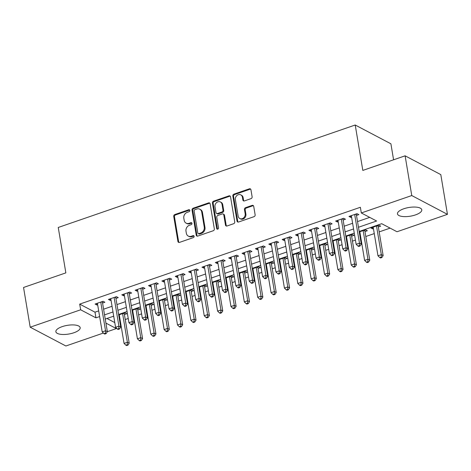 <?xml version="1.0" encoding="UTF-8"?>
<svg xmlns="http://www.w3.org/2000/svg" width="471" height="471" viewBox="0 0 471 471"><rect width="100%" height="100%" fill="white"/><g stroke="black" fill="none" stroke-linecap="round" stroke-linejoin="round"><path stroke-width="0.71" d="M189.831 210.396A1.06 0.895 -62.2 0 0 188.753 209.736L174.812 214.546A1.513 1.278 -62.2 0 0 173.734 216.389L177.926 241.458A1.513 1.278 -62.2 0 0 179.475 242.4L193.41 237.59A1.06 0.895 -62.2 0 0 193.086 235.641L191.279 236.259A4.84 4.092 -62.2 0 1 188.282 236.089A4.84 4.092 -62.2 0 1 186.339 233.251L185.986 231.167A4.84 4.092 -62.2 0 1 189.442 225.262L191.244 224.638A1.06 0.895 -62.2 0 0 190.92 222.689L189.112 223.307A4.84 4.092 -62.2 0 1 186.116 223.136A4.84 4.092 -62.2 0 1 184.173 220.298L183.82 218.214A4.84 4.092 -62.2 0 1 187.275 212.309L189.077 211.685A1.06 0.895 -62.2 0 0 189.831 210.396M189.713 210.072A1.06 0.895 -62.2 0 0 189.477 210.119L175.542 214.929A1.513 1.278 -62.2 0 0 174.464 216.772L178.656 241.841A1.513 1.278 -62.2 0 0 178.939 242.465M194.052 235.977A1.06 0.895 -62.2 0 0 193.816 236.024L192.009 236.648L191.279 236.259M191.885 223.024A1.06 0.895 -62.2 0 0 191.644 223.071L189.842 223.696L189.112 223.307M415.451 214.911A12.323 4.404 -9.5 0 1 397.471 213.875A12.323 4.404 -9.5 0 1 403.8 208.771A12.323 4.404 -9.5 0 1 421.78 209.807A12.323 4.404 -9.5 0 1 415.451 214.911M73.847 332.767A12.323 4.404 -9.5 0 1 55.866 331.731A12.323 4.404 -9.5 0 1 62.196 326.633A12.323 4.404 -9.5 0 1 80.176 327.663A12.323 4.404 -9.5 0 1 73.847 332.767M251.031 198.632A1.513 1.278 -62.2 0 0 252.115 196.784L250.937 189.754A1.513 1.278 -62.2 0 0 249.389 188.812L233.91 194.152A1.513 1.278 -62.2 0 0 232.833 196.001L237.025 221.07A1.513 1.278 -62.2 0 0 238.573 222.006L254.052 216.666A1.513 1.278 -62.2 0 0 255.129 214.823L253.71 206.327A1.513 1.278 -62.2 0 0 252.162 205.385L245.538 207.67A1.513 1.278 -62.2 0 0 244.461 209.518L245.167 213.728A4.045 3.421 -62.2 0 1 243.654 217.849A4.045 3.421 -62.2 0 1 239.768 218.52A4.045 3.421 -62.2 0 1 238.149 216.154L235.382 199.645A4.045 3.421 -62.2 0 1 236.895 195.524A4.045 3.421 -62.2 0 1 240.781 194.859A4.045 3.421 -62.2 0 1 242.406 197.225L242.865 199.975A1.513 1.278 -62.2 0 0 244.408 200.917L251.031 198.632M358.478 227.263L376.606 221.011L361.31 212.957L360.362 207.281L79.699 304.113L80.653 309.788L95.943 317.843L99.634 316.571M361.31 212.957L411.76 195.547L447.45 214.346L397 231.75L381.704 223.696L359.179 231.467M103.39 333.05L65.887 345.991L30.197 327.198L23.55 287.469L65.852 272.874L58.251 227.469L355.216 125.009L362.817 170.414L405.113 155.819L411.76 195.547M30.197 327.198L80.653 309.788M210.137 203.831A1.513 1.278 -62.2 0 0 208.594 202.889L193.11 208.229A1.513 1.278 -62.2 0 0 192.033 210.078L196.23 235.147A1.513 1.278 -62.2 0 0 197.773 236.083L213.251 230.743A1.513 1.278 -62.2 0 0 214.334 228.9L210.137 203.831M213.51 201.194L228.988 195.854A1.513 1.278 -62.2 0 1 230.537 196.79L234.729 221.859A1.513 1.278 -62.2 0 1 233.651 223.707L227.028 225.992A1.513 1.278 -62.2 0 1 225.485 225.05L223.784 214.882A1.513 1.278 -62.2 0 0 222.235 213.946L217.843 215.459A1.513 1.278 -62.2 0 0 216.766 217.308L218.532 227.893A1.06 0.895 -62.2 0 1 216.695 228.523L212.433 203.036A1.513 1.278 -62.2 0 1 213.51 201.194L214.24 201.576L229.718 196.236L228.988 195.854M393.579 159.799L390.906 143.802L355.216 125.009M343.129 220.051L345.473 219.245L343.647 218.285L335.629 221.052L337.454 222.012L338.219 221.741M316.4 229.271L318.743 228.464L316.918 227.505L308.899 230.272L310.725 231.232L311.49 230.967M289.671 238.491L292.008 237.684L290.189 236.73L282.17 239.492L283.989 240.451L284.761 240.186M262.942 247.717L265.279 246.91L263.46 245.95L255.441 248.717L257.26 249.677L258.031 249.412M236.212 256.936L238.55 256.13L236.73 255.17L228.712 257.937L230.531 258.897L231.302 258.632M209.483 266.162L211.82 265.356L210.001 264.396L201.982 267.163L203.802 268.123L204.573 267.852M182.754 275.382L185.091 274.575L183.272 273.616L175.253 276.383L177.072 277.342L177.844 277.078M156.025 284.602L158.362 283.795L156.543 282.841L148.524 285.603L150.343 286.562L151.114 286.297M129.295 293.827L131.633 293.021L129.813 292.061L121.795 294.828L123.614 295.788L124.385 295.523M102.566 303.047L104.903 302.241L103.084 301.281L95.065 304.048L96.885 305.008L97.656 304.743M79.699 304.113L94.995 312.167L98.686 310.895M103.596 309.2L112.051 306.285M116.961 304.59L125.416 301.675M130.326 299.98L138.78 297.06M143.69 295.37L152.145 292.45M157.055 290.754L165.509 287.84M170.42 286.144L178.874 283.23M183.784 281.534L192.239 278.62M197.149 276.924L205.603 274.004M210.513 272.315L218.968 269.394M223.878 267.699L232.333 264.784M237.243 263.089L245.697 260.175M250.607 258.479L259.062 255.565M263.972 253.869L272.426 250.949M277.337 249.259L285.791 246.339M290.701 244.643L299.156 241.729M304.066 240.033L312.52 237.119M317.43 235.423L325.885 232.509M330.795 230.814L339.25 227.893M344.16 226.204L352.614 223.283M357.524 221.588L369.717 217.384M115.931 298.437L118.268 297.631L116.449 296.671L108.43 299.438L110.249 300.398L111.021 300.133M142.66 289.218L144.997 288.411L143.178 287.451L135.159 290.218L136.979 291.178L137.75 290.907M169.389 279.992L171.727 279.185L169.907 278.226L161.889 280.993L163.708 281.952L164.479 281.687M196.119 270.772L198.456 269.965L196.637 269.006L188.618 271.773L190.437 272.733L191.208 272.468M222.848 261.546L225.185 260.74L223.366 259.786L215.347 262.547L217.166 263.507L217.938 263.242M249.577 252.326L251.914 251.52L250.095 250.56L242.076 253.327L243.896 254.287L244.667 254.022M276.306 243.107L278.644 242.3L276.824 241.34L268.806 244.108L270.625 245.067L271.396 244.796M303.036 233.881L305.379 233.074L303.554 232.115L295.535 234.882L297.354 235.841L298.125 235.577M329.765 224.661L332.108 223.855L330.283 222.895L322.264 225.662L324.089 226.622L324.855 226.357M356.494 215.435L358.837 214.629L357.012 213.675L348.993 216.436L350.818 217.396L351.584 217.131M405.113 155.819L440.803 174.617L447.45 214.346M119.769 321.393L120.335 321.204M125.245 319.509L128.224 318.478M133.134 316.783L133.699 316.589M138.609 314.899L141.588 313.869M146.499 312.173L147.064 311.979M151.974 310.283L154.953 309.259M159.863 307.563L160.428 307.369M165.339 305.673L168.318 304.643M173.234 302.953L173.793 302.759M178.703 301.063L181.682 300.033M186.598 298.337L187.158 298.149M192.068 296.453L195.047 295.423M199.963 293.727L200.522 293.533M205.433 291.843L208.412 290.813M213.328 289.117L213.887 288.923M218.797 287.228L221.782 286.203M226.692 284.508L227.252 284.313M232.162 282.618L235.147 281.587M240.057 279.898L240.616 279.703M245.526 278.008L248.511 276.977M253.422 275.282L253.981 275.093M258.891 273.398L261.876 272.368M266.786 270.672L267.345 270.478M272.256 268.788L275.241 267.758M280.151 266.062L280.71 265.868M285.62 264.172L288.605 263.148M293.515 261.452L294.075 261.258M298.985 259.562L301.97 258.532M306.88 256.842L307.439 256.648M312.35 254.952L315.334 253.922M320.245 252.226L320.804 252.038M325.714 250.342L328.699 249.312M333.609 247.616L334.169 247.422M339.079 245.732L342.064 244.702M346.974 243.007L347.533 242.812M352.443 241.117L355.428 240.092M360.339 238.397L360.898 238.202M365.808 236.507L374.262 233.592M379.173 231.897L390.112 228.123M116.231 327.934L116.337 328.581L107.359 331.684M104.544 314.875L112.999 311.961M117.909 310.265L126.363 307.351M131.274 305.655L139.728 302.735M144.638 301.046L153.093 298.125M158.003 296.43L166.457 293.515M171.367 291.82L179.822 288.906M184.732 287.21L193.187 284.296M198.097 282.6L206.551 279.68M211.461 277.99L219.916 275.07M224.826 273.374L233.28 270.46M238.191 268.764L246.645 265.85M251.555 264.154L260.01 261.24M264.92 259.545L273.374 256.624M278.284 254.935L286.739 252.014M291.649 250.319L300.104 247.405M305.014 245.709L313.468 242.795M318.378 241.099L326.833 238.185M331.743 236.489L340.197 233.569M345.113 231.879L353.562 228.959M105.922 323.094L116.337 328.581M354.269 233.163L345.814 236.077M340.904 237.773L332.449 240.687M327.539 242.382L319.085 245.303M314.175 246.992L305.72 249.913M300.81 251.608L292.356 254.523M287.445 256.218L278.991 259.132M274.081 260.828L265.626 263.742M260.716 265.438L252.262 268.358M247.352 270.048L238.897 272.968M233.987 274.664L225.532 277.578M220.622 279.274L212.168 282.188M207.258 283.883L198.803 286.798M193.893 288.493L185.439 291.414M180.523 293.103L172.074 296.024M167.158 297.719L158.709 300.633M153.793 302.329L145.345 305.243M140.429 306.939L131.98 309.853M127.064 311.549L118.61 314.469M113.699 316.159L105.245 319.079M106.982 318.478L114.777 322.588M378.343 226.945L380.686 226.139L378.861 225.179L370.842 227.946L372.667 228.906L373.432 228.641M359.508 233.445L360.068 233.251M364.978 231.555L367.321 230.749L365.496 229.789L359.255 231.944M346.144 238.055L346.703 237.861M351.613 236.165L353.957 235.359L352.131 234.399L345.891 236.554M332.779 242.665L333.338 242.471M338.249 240.781L340.592 239.975L338.767 239.015L332.526 241.164M319.415 247.275L319.974 247.087M324.884 245.391L327.227 244.584L325.402 243.625L319.161 245.78M306.05 251.891L306.609 251.697M311.519 250.001L313.863 249.194L312.038 248.235L305.797 250.389M292.685 256.501L293.245 256.306M298.155 254.611L300.498 253.804L298.673 252.845L292.432 254.999M279.321 261.111L279.88 260.916M284.79 259.221L287.133 258.414L285.308 257.454L279.067 259.609M265.956 265.721L266.515 265.526M271.426 263.837L273.769 263.03L271.944 262.07L265.703 264.219M252.591 270.33L253.151 270.142M258.061 268.446L260.404 267.64L258.579 266.68L252.338 268.835M239.227 274.946L239.786 274.752M244.696 273.056L247.034 272.25L245.214 271.29L238.974 273.445M225.862 279.556L226.421 279.362M231.332 277.666L233.669 276.86L231.85 275.9L225.609 278.055M212.498 284.166L213.057 283.972M217.967 282.276L220.304 281.47L218.485 280.51L212.244 282.665M199.133 288.776L199.692 288.582M204.602 286.892L206.94 286.085L205.12 285.126L198.88 287.275M185.768 293.386L186.328 293.197M191.238 291.502L193.575 290.695L191.756 289.736L185.515 291.89M172.404 298.002L172.963 297.807M177.873 296.112L180.21 295.305L178.391 294.346L172.15 296.5M159.039 302.612L159.598 302.417M164.509 300.722L166.846 299.915L165.027 298.955L158.786 301.11M145.674 307.222L146.234 307.027M151.144 305.332L153.481 304.525L151.662 303.565L145.421 305.72M132.31 311.831L132.869 311.637M137.779 309.947L140.117 309.141L138.297 308.181L132.057 310.33M118.945 316.441L119.504 316.253M124.415 314.557L126.752 313.751L124.933 312.791L118.692 314.946M94.995 312.167L95.943 317.843M96.885 305.008L96.632 303.507M110.249 300.398L109.996 298.897M123.614 295.788L123.367 294.287M136.979 291.178L136.731 289.677M150.343 286.562L150.096 285.061M163.708 281.952L163.461 280.451M177.072 277.342L176.825 275.841M190.437 272.733L190.19 271.231M203.802 268.123L203.554 266.621M217.166 263.507L216.919 262.006M230.531 258.897L230.284 257.396M243.896 254.287L243.648 252.786M257.26 249.677L257.013 248.176M270.625 245.067L270.378 243.566M283.989 240.451L283.742 238.95M297.354 235.841L297.107 234.34M310.725 231.232L310.471 229.73M324.089 226.622L323.836 225.12M337.454 222.012L337.201 220.51M372.667 228.906L372.414 227.405M350.818 217.396L350.565 215.895M186.116 223.136L186.84 223.519A4.84 4.092 -62.2 0 0 189.842 223.696M188.282 236.089L189.012 236.471A4.84 4.092 -62.2 0 0 192.009 236.648M209.854 203.207A1.513 1.278 -62.2 0 0 209.318 203.272L193.84 208.612A1.513 1.278 -62.2 0 0 192.763 210.46L196.955 235.529A1.513 1.278 -62.2 0 0 197.237 236.148M194.882 209.683A1.06 0.895 -62.2 0 0 194.129 210.973L197.808 232.98A1.06 0.895 -62.2 0 0 198.892 233.64L200.793 232.98A4.84 4.092 -62.2 0 0 204.243 227.075L201.729 212.032A4.84 4.092 -62.2 0 0 199.786 209.201A4.84 4.092 -62.2 0 0 196.784 209.024L194.882 209.683M198.232 233.598L198.962 233.981A1.06 0.895 -62.2 0 0 199.622 234.022L198.892 233.64M199.786 209.201L200.511 209.583A4.84 4.092 -62.2 0 1 202.453 212.415L204.973 227.458A4.84 4.092 -62.2 0 1 201.523 233.363L199.622 234.022M230.254 196.171A1.513 1.278 -62.2 0 0 229.718 196.236M223.172 213.999L223.902 214.382A1.513 1.278 -62.2 0 1 224.508 215.271L226.21 225.432A1.513 1.278 -62.2 0 0 226.492 226.056M214.24 201.576A1.513 1.278 -62.2 0 0 213.163 203.419L217.425 228.906A1.06 0.895 -62.2 0 0 217.543 229.23M222.018 204.332A4.045 3.421 -62.2 0 0 220.393 201.965A4.045 3.421 -62.2 0 0 216.513 202.636A4.045 3.421 -62.2 0 0 215 206.757L215.971 212.568A1.513 1.278 -62.2 0 0 217.514 213.51L221.912 211.997A1.513 1.278 -62.2 0 0 222.989 210.148L222.018 204.332L222.742 204.72A4.045 3.421 -62.2 0 0 221.123 202.347L220.393 201.965M216.578 213.457L217.308 213.84A1.513 1.278 -62.2 0 0 218.244 213.893L217.514 213.51M222.742 204.72L223.719 210.531A1.513 1.278 -62.2 0 1 222.636 212.38L218.244 213.893M240.781 194.859L241.505 195.241A4.045 3.421 -62.2 0 1 243.13 197.608L243.589 200.363A1.513 1.278 -62.2 0 0 243.872 200.982M239.768 218.52L240.498 218.903A4.045 3.421 -62.2 0 0 244.378 218.238A4.045 3.421 -62.2 0 0 245.891 214.117L245.167 213.728M253.427 205.703A1.513 1.278 -62.2 0 0 252.892 205.768L246.268 208.058A1.513 1.278 -62.2 0 0 245.191 209.901L245.891 214.117M250.654 189.13A1.513 1.278 -62.2 0 0 250.119 189.195L234.64 194.535A1.513 1.278 -62.2 0 0 233.563 196.383L237.755 221.452A1.513 1.278 -62.2 0 0 238.038 222.076M119.251 314.752L124.05 343.412L127.388 342.258L129.213 343.218L124.303 313.874A1.543 1.301 117.8 0 1 124.309 313.309L124.368 312.985M127.241 344.737L125.904 345.196L126.634 345.579L127.971 345.119L127.241 344.737L127.388 342.258L122.595 313.598M124.05 343.412L125.904 345.196M127.971 345.119L129.213 343.218M104.056 333.692L104.786 334.074L106.122 333.615L105.392 333.227L104.056 333.692L102.201 331.902L97.403 303.242M102.201 331.902L105.539 330.754L107.364 331.708L106.122 333.615M100.747 302.088L105.539 330.754L105.392 333.227M102.519 301.475L102.46 301.805A1.543 1.301 -62.2 0 0 102.454 302.37L107.364 331.708M132.616 310.136L137.414 338.802L140.752 337.648L142.578 338.608L137.667 309.264A1.543 1.301 117.8 0 1 137.673 308.699L137.732 308.375M140.605 340.127L139.269 340.586L139.999 340.969L141.335 340.509L140.605 340.127L140.752 337.648L135.96 308.988M137.414 338.802L139.269 340.586M141.335 340.509L142.578 338.608M145.981 305.526L150.779 334.186L154.117 333.038L155.942 333.998L151.032 304.655A1.543 1.301 117.8 0 1 151.038 304.089L151.097 303.76M153.97 335.517L152.633 335.976L153.363 336.359L154.7 335.9L153.97 335.517L154.117 333.038L149.325 304.372M150.779 334.186L152.633 335.976M154.7 335.9L155.942 333.998M117.42 329.082L118.15 329.464L119.487 328.999L118.757 328.617L117.42 329.082L115.566 327.292L110.767 298.632M115.566 327.292L118.904 326.138L120.729 327.098L119.487 328.999M114.112 297.478L118.904 326.138L118.757 328.617M115.884 296.865L115.825 297.195A1.543 1.301 -62.2 0 0 115.819 297.754L120.729 327.098M130.785 324.466L131.515 324.855L132.851 324.389L132.121 324.007L130.785 324.466L128.93 322.682L124.132 294.022M128.93 322.682L132.269 321.528L134.094 322.488L132.851 324.389M127.476 292.868L132.269 321.528L132.121 324.007M129.248 292.255L129.189 292.585A1.543 1.301 -62.2 0 0 129.184 293.145L134.094 322.488M159.345 300.916L164.144 329.576L167.482 328.422L169.307 329.382L164.397 300.039A1.543 1.301 117.8 0 1 164.403 299.479L164.461 299.15M167.335 330.901L165.998 331.366L166.728 331.749L168.065 331.29L167.335 330.901L167.482 328.422L162.689 299.762M164.144 329.576L165.998 331.366M168.065 331.29L169.307 329.382M172.71 296.306L177.508 324.966L180.852 323.812L182.671 324.772L177.761 295.429A1.543 1.301 117.8 0 1 177.767 294.87L177.832 294.54M180.699 326.291L179.363 326.756L180.093 327.139L181.429 326.674L180.699 326.291L180.852 323.812L176.054 295.152M177.508 324.966L179.363 326.756M181.429 326.674L182.671 324.772M144.15 319.856L144.88 320.239L146.216 319.78L145.486 319.397L144.15 319.856L142.295 318.072L137.497 289.412M142.295 318.072L145.633 316.918L147.458 317.878L146.216 319.78M140.841 288.258L145.633 316.918L145.486 319.397M142.613 287.646L142.554 287.969A1.543 1.301 -62.2 0 0 142.548 288.535L147.458 317.878M157.514 315.246L158.244 315.629L159.581 315.17L158.851 314.787L157.514 315.246L155.66 313.462L150.861 284.796M155.66 313.462L158.998 312.308L160.823 313.268L159.581 315.17M154.205 283.648L158.998 312.308L158.851 314.787M155.978 283.036L155.919 283.359A1.543 1.301 -62.2 0 0 155.913 283.925L160.823 313.268M186.074 291.696L190.873 320.357L194.217 319.203L196.036 320.162L191.126 290.819A1.543 1.301 117.8 0 1 191.132 290.254L191.197 289.93M194.064 321.681L192.727 322.14L193.457 322.523L194.794 322.064L194.064 321.681L194.217 319.203L189.419 290.542M190.873 320.357L192.727 322.14M194.794 322.064L196.036 320.162M170.879 310.636L171.609 311.019L172.945 310.56L172.215 310.171L170.879 310.636L169.024 308.846L164.226 280.186M169.024 308.846L172.362 307.698L174.188 308.652L172.945 310.56M167.57 279.032L172.362 307.698L172.215 310.171M169.342 278.42L169.283 278.75A1.543 1.301 -62.2 0 0 169.277 279.315L174.188 308.652M199.439 287.08L204.237 315.747L207.581 314.593L209.401 315.552L204.491 286.209A1.543 1.301 117.8 0 1 204.496 285.644L204.561 285.32M207.434 317.071L206.098 317.531L206.822 317.913L208.158 317.454L207.434 317.071L207.581 314.593L202.783 285.932M204.237 315.747L206.098 317.531M208.158 317.454L209.401 315.552M184.243 306.026L184.973 306.409L186.31 305.944L185.58 305.561L184.243 306.026L182.389 304.237L177.591 275.576M182.389 304.237L185.727 303.083L187.552 304.042L186.31 305.944M180.935 274.422L185.727 303.083L185.58 305.561M182.707 273.81L182.648 274.14A1.543 1.301 -62.2 0 0 182.642 274.699L187.552 304.042M212.804 282.47L217.602 311.131L220.946 309.983L222.765 310.942L217.855 281.599A1.543 1.301 117.8 0 1 217.861 281.034L217.926 280.704M220.799 312.461L219.462 312.921L220.187 313.303L221.523 312.844L220.799 312.461L220.946 309.983L216.148 281.317M217.602 311.131L219.462 312.921M221.523 312.844L222.765 310.942M197.608 301.411L198.338 301.799L199.675 301.334L198.945 300.951L197.608 301.411L195.753 299.627L190.955 270.966M195.753 299.627L199.092 298.473L200.917 299.432L199.675 301.334M194.299 269.812L199.092 298.473L198.945 300.951M196.071 269.2L196.013 269.53A1.543 1.301 -62.2 0 0 196.007 270.089L200.917 299.432M226.168 277.861L230.967 306.521L234.311 305.367L236.13 306.327L231.22 276.983A1.543 1.301 117.8 0 1 231.226 276.424L231.29 276.094M234.164 307.846L232.827 308.311L233.551 308.693L234.888 308.234L234.164 307.846L234.311 305.367L229.512 276.707M230.967 306.521L232.827 308.311M234.888 308.234L236.13 306.327M210.973 296.801L211.703 297.183L213.039 296.724L212.309 296.341L210.973 296.801L209.118 295.017L204.32 266.356M209.118 295.017L212.456 293.863L214.281 294.822L213.039 296.724M207.664 265.202L212.456 293.863L212.309 296.341M209.436 264.59L209.377 264.914A1.543 1.301 -62.2 0 0 209.371 265.479L214.281 294.822M239.533 273.251L244.331 301.911L247.675 300.757L249.495 301.717L244.584 272.373A1.543 1.301 117.8 0 1 244.59 271.814L244.655 271.484M247.528 303.236L246.192 303.701L246.916 304.083L248.252 303.618L247.528 303.236L247.675 300.757L242.877 272.097M244.331 301.911L246.192 303.701M248.252 303.618L249.495 301.717M224.337 292.191L225.067 292.573L226.404 292.114L225.674 291.732L224.337 292.191L222.483 290.407L217.684 261.741M222.483 290.407L225.821 289.253L227.646 290.213L226.404 292.114M221.029 260.593L225.821 289.253L225.674 291.732M222.807 259.98L222.742 260.304A1.543 1.301 -62.2 0 0 222.736 260.869L227.646 290.213M252.898 268.641L257.696 297.301L261.04 296.147L262.859 297.107L257.949 267.764A1.543 1.301 117.8 0 1 257.955 267.198L258.02 266.874M260.893 298.626L259.556 299.085L260.28 299.468L261.617 299.008L260.893 298.626L261.04 296.147L256.242 267.487M257.696 297.301L259.556 299.085M261.617 299.008L262.859 297.107M237.702 287.581L238.432 287.964L239.768 287.504L239.038 287.116L237.702 287.581L235.847 285.791L231.049 257.131M235.847 285.791L239.191 284.643L241.011 285.597L239.768 287.504M234.393 255.977L239.191 284.643L239.038 287.116M236.171 255.364L236.106 255.694A1.543 1.301 -62.2 0 0 236.101 256.259L241.011 285.597M266.268 264.031L271.06 292.691L274.405 291.537L276.224 292.497L271.314 263.154A1.543 1.301 117.8 0 1 271.32 262.588L271.384 262.265M274.257 294.016L272.921 294.475L273.645 294.858L274.982 294.399L274.257 294.016L274.405 291.537L269.606 262.877M271.06 292.691L272.921 294.475M274.982 294.399L276.224 292.497M251.067 282.971L251.797 283.354L253.133 282.888L252.403 282.506L251.067 282.971L249.212 281.181L244.414 252.521M249.212 281.181L252.556 280.027L254.375 280.987L253.133 282.888M247.758 251.367L252.556 280.027L252.403 282.506M249.536 250.755L249.471 251.084A1.543 1.301 -62.2 0 0 249.465 251.644L254.375 280.987M279.633 259.415L284.425 288.081L287.769 286.927L289.588 287.887L284.678 258.544A1.543 1.301 117.8 0 1 284.684 257.978L284.749 257.649M287.622 289.406L286.286 289.865L287.01 290.248L288.346 289.789L287.622 289.406L287.769 286.927L282.971 258.267M284.425 288.081L286.286 289.865M288.346 289.789L289.588 287.887M264.437 278.355L265.161 278.744L266.498 278.279L265.774 277.896L264.437 278.355L262.577 276.571L257.778 247.911M262.577 276.571L265.921 275.417L267.74 276.377L266.498 278.279M261.122 246.757L265.921 275.417L265.774 277.896M262.9 246.145L262.836 246.474A1.543 1.301 -62.2 0 0 262.83 247.034L267.74 276.377M292.997 254.805L297.79 283.465L301.134 282.317L302.953 283.271L298.043 253.934A1.543 1.301 117.8 0 1 298.049 253.369L298.114 253.039M300.987 284.79L299.65 285.255L300.374 285.638L301.711 285.179L300.987 284.79L301.134 282.317L296.336 253.651M297.79 283.465L299.65 285.255M301.711 285.179L302.953 283.271M277.802 273.745L278.526 274.128L279.862 273.669L279.138 273.286L277.802 273.745L275.941 271.961L271.143 243.301M275.941 271.961L279.285 270.807L281.105 271.767L279.862 273.669M274.487 242.147L279.285 270.807L279.138 273.286M276.265 241.535L276.2 241.858A1.543 1.301 -62.2 0 0 276.194 242.424L281.105 271.767M306.362 250.195L311.154 278.856L314.498 277.702L316.318 278.661L311.408 249.318A1.543 1.301 117.8 0 1 311.413 248.759L311.478 248.429M314.351 280.18L313.015 280.645L313.739 281.028L315.075 280.563L314.351 280.18L314.498 277.702L309.7 249.041M311.154 278.856L313.015 280.645M315.075 280.563L316.318 278.661M291.166 269.135L291.89 269.518L293.227 269.059L292.503 268.676L291.166 269.135L289.306 267.351L284.508 238.685M289.306 267.351L292.65 266.197L294.469 267.157L293.227 269.059M287.852 237.537L292.65 266.197L292.503 268.676M289.63 236.925L289.565 237.249A1.543 1.301 -62.2 0 0 289.559 237.814L294.469 267.157M319.727 245.585L324.519 274.246L327.863 273.092L329.682 274.051L324.772 244.708A1.543 1.301 117.8 0 1 324.778 244.143L324.843 243.819M327.716 275.57L326.379 276.03L327.104 276.412L328.44 275.953L327.716 275.57L327.863 273.092L323.065 244.431M324.519 274.246L326.379 276.03M328.44 275.953L329.682 274.051M304.531 264.525L305.255 264.908L306.592 264.449L305.867 264.066L304.531 264.525L302.67 262.736L297.872 234.075M302.67 262.736L306.015 261.588L307.834 262.541L306.592 264.449M301.216 232.921L306.015 261.588L305.867 264.066M302.994 232.309L302.93 232.639A1.543 1.301 -62.2 0 0 302.924 233.204L307.834 262.541M333.091 240.975L337.884 269.636L341.228 268.482L343.047 269.441L338.137 240.098A1.543 1.301 117.8 0 1 338.143 239.533L338.207 239.209M341.081 270.96L339.744 271.42L340.468 271.802L341.805 271.343L341.081 270.96L341.228 268.482L336.429 239.821M337.884 269.636L339.744 271.42M341.805 271.343L343.047 269.441M317.896 259.915L318.62 260.298L319.956 259.833L319.232 259.45L317.896 259.915L316.035 258.126L311.243 229.465M316.035 258.126L319.379 256.972L321.198 257.931L319.956 259.833M314.581 228.311L319.379 256.972L319.232 259.45M316.359 227.699L316.294 228.029A1.543 1.301 -62.2 0 0 316.288 228.588L321.198 257.931M346.456 236.36L351.248 265.026L354.592 263.872L356.412 264.832L351.501 235.488A1.543 1.301 117.8 0 1 351.507 234.923L351.572 234.593M354.445 266.351L353.109 266.81L353.833 267.192L355.175 266.733L354.445 266.351L354.592 263.872L349.794 235.212M351.248 265.026L353.109 266.81M355.175 266.733L356.412 264.832M331.26 255.3L331.984 255.688L333.321 255.223L332.597 254.84L331.26 255.3L329.4 253.516L324.607 224.855M329.4 253.516L332.744 252.362L334.563 253.321L333.321 255.223M327.946 223.701L332.744 252.362L332.597 254.84M329.724 223.089L329.659 223.419A1.543 1.301 -62.2 0 0 329.653 223.978L334.563 253.321M359.82 231.75L364.613 260.41L367.957 259.262L369.776 260.216L364.866 230.878A1.543 1.301 117.8 0 1 364.872 230.313L364.937 229.983M367.81 261.735L366.473 262.2L367.203 262.582L368.54 262.123L367.81 261.735L367.957 259.262L363.159 230.596M364.613 260.41L366.473 262.2M368.54 262.123L369.776 260.216M344.625 250.69L345.349 251.072L346.685 250.613L345.961 250.231L344.625 250.69L342.764 248.906L337.972 220.245M342.764 248.906L346.108 247.752L347.928 248.712L346.685 250.613M341.31 219.092L346.108 247.752L345.961 250.231M343.088 218.479L343.023 218.803A1.543 1.301 -62.2 0 0 343.018 219.368L347.928 248.712M373.185 227.14L377.978 255.8L381.322 254.646L383.141 255.606L378.231 226.263A1.543 1.301 117.8 0 1 378.237 225.703L378.301 225.374M381.174 257.125L379.838 257.59L380.568 257.973L381.904 257.507L381.174 257.125L381.322 254.646L376.523 225.986M377.978 255.8L379.838 257.59M381.904 257.507L383.141 255.606M357.989 246.08L358.714 246.463L360.05 246.003L359.326 245.621L357.989 246.08L356.129 244.296L351.337 215.63M356.129 244.296L359.473 243.142L361.292 244.102L360.05 246.003M354.675 214.482L359.473 243.142L359.326 245.621M356.453 213.869L356.388 214.193A1.543 1.301 -62.2 0 0 356.382 214.758L361.292 244.102M189.477 210.119L188.753 209.736M193.816 236.024L193.086 235.641M191.644 223.071L190.92 222.689M178.656 241.841L177.926 241.458M174.464 216.772L173.734 216.389M175.542 214.929L174.812 214.546M196.955 235.529L196.23 235.147M192.763 210.46L192.033 210.078M193.84 208.612L193.11 208.229M209.318 203.272L208.594 202.889M201.523 233.363L200.793 232.98M204.973 227.458L204.243 227.075M202.453 212.415L201.729 212.032M226.21 225.432L225.485 225.05M224.508 215.271L223.784 214.882M217.425 228.906L216.695 228.523M213.163 203.419L212.433 203.036M222.636 212.38L221.912 211.997M223.719 210.531L222.989 210.148M243.589 200.363L242.865 199.975M243.13 197.608L242.406 197.225M245.191 209.901L244.461 209.518M246.268 208.058L245.538 207.67M252.892 205.768L252.162 205.385M237.755 221.452L237.025 221.07M233.563 196.383L232.833 196.001M234.64 194.535L233.91 194.152M250.119 189.195L249.389 188.812M124.309 313.309L123.955 313.127M124.303 313.874L123.308 313.35M101.459 301.846L102.454 302.37M102.107 301.617L102.46 301.805M137.673 308.699L137.32 308.517M137.667 309.264L136.672 308.74M151.038 304.089L150.685 303.907M151.032 304.655L150.037 304.131M114.824 297.23L115.819 297.754M115.472 297.007L115.825 297.195M128.189 292.621L129.184 293.145M128.836 292.397L129.189 292.585M164.403 299.479L164.049 299.291M164.397 300.039L163.402 299.521M177.767 294.87L177.414 294.681M177.761 295.429L176.766 294.905M141.553 288.011L142.548 288.535M142.201 287.787L142.554 287.969M154.918 283.401L155.913 283.925M155.565 283.177L155.919 283.359M191.132 290.254L190.779 290.071M191.126 290.819L190.131 290.295M168.282 278.791L169.277 279.315M168.93 278.567L169.283 278.75M204.496 285.644L204.143 285.461M204.491 286.209L203.496 285.685M181.647 274.175L182.642 274.699M182.295 273.951L182.648 274.14M217.861 281.034L217.508 280.851M217.855 281.599L216.86 281.075M195.012 269.565L196.007 270.089M195.659 269.341L196.013 269.53M231.226 276.424L230.872 276.236M231.22 276.983L230.225 276.465M208.376 264.955L209.371 265.479M209.024 264.731L209.377 264.914M244.59 271.814L244.243 271.626M244.584 272.373L243.589 271.849M221.741 260.345L222.736 260.869M222.389 260.122L222.742 260.304M257.955 267.198L257.608 267.016M257.949 267.764L256.954 267.24M235.106 255.735L236.101 256.259M235.753 255.512L236.106 255.694M271.32 262.588L270.972 262.406M271.314 263.154L270.319 262.63M248.47 251.12L249.465 251.644M249.118 250.896L249.471 251.084M284.684 257.978L284.337 257.796M284.678 258.544L283.683 258.02M261.835 246.51L262.83 247.034M262.482 246.286L262.836 246.474M298.049 253.369L297.701 253.18M298.043 253.934L297.048 253.41M275.199 241.9L276.194 242.424M275.847 241.676L276.2 241.858M311.413 248.759L311.066 248.57M311.408 249.318L310.413 248.794M288.564 237.29L289.559 237.814M289.218 237.066L289.565 237.249M324.778 244.143L324.431 243.96M324.772 244.708L323.777 244.184M301.929 232.68L302.924 233.204M302.582 232.456L302.93 232.639M338.143 239.533L337.795 239.35M338.137 240.098L337.142 239.574M315.293 228.064L316.288 228.588M315.947 227.84L316.294 228.029M351.507 234.923L351.16 234.741M351.501 235.488L350.506 234.964M328.658 223.454L329.653 223.978M329.311 223.23L329.659 223.419M364.872 230.313L364.525 230.125M364.866 230.878L363.871 230.354M342.023 218.844L343.018 219.368M342.676 218.621L343.023 218.803M378.237 225.703L377.889 225.515M378.231 226.263L377.236 225.739M355.387 214.234L356.382 214.758M356.041 214.011L356.388 214.193"/></g></svg>
